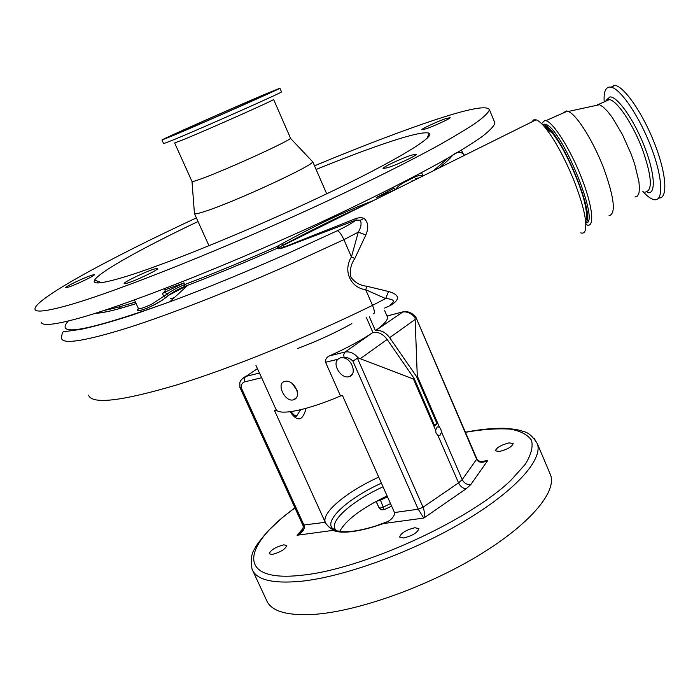 <?xml version="1.0" encoding="UTF-8"?>
<svg xmlns="http://www.w3.org/2000/svg" width="700" height="700" viewBox="0 0 700 700"><rect width="100%" height="100%" fill="white"/><g stroke="black" fill="none" stroke-linecap="round" stroke-linejoin="round"><path stroke-width="1.05" d="M121.126 306.338L118.116 308.971M272.099 554.461C280.411 552.265 285.303 549.281 286.79 545.51L283.824 544.836C275.555 547.032 270.672 550.016 269.194 553.779L272.099 554.461M499.494 451.483C507.491 449.383 512.059 446.731 513.196 443.529L509.031 442.881C501.077 444.981 496.528 447.632 495.39 450.817L499.494 451.483M403.533 537.994C412.449 535.78 417.559 532.665 418.88 528.649L414.925 527.721C406.061 529.944 400.969 533.05 399.656 537.066L403.533 537.994M377.046 525.49L384.029 522.926C389.611 521.325 393.199 518.219 394.791 513.616L394.476 512.549L418.206 509.198L423.045 507.229C424.594 511.298 424.839 514.911 423.771 518.079L418.206 509.198L352.896 361.113C350.061 358.304 347.165 357.175 344.207 357.744L343.674 354.909L344.715 352.275L372.934 332.474C378.175 331.581 382.909 333.909 387.152 339.465L414.137 378.473L434.683 425.801L437.071 423.832L434.079 424.401M366.502 317.817L372.908 332.483C361.629 340.104 347.217 347.882 329.674 355.81L344.986 352.047C349.711 351.207 354.191 353.194 358.435 358.015L357.438 358.216L423.045 507.229L458.552 482.886C460.495 486.614 463.05 488.565 466.209 488.74L423.771 518.079L383.442 523.548L374.447 526.339M437.071 423.832L416.579 376.591L417.279 376.058L415.074 317.599C411.014 313.031 406.656 311.203 402.001 312.113L387.012 316.033M369.311 316.697L375.454 330.706C380.695 329.805 385.429 332.132 389.655 337.671L416.579 376.591M435.671 430.22L436.039 433.151L437.815 435.164L440.002 435.374L441.56 432.031L440.799 429.188L439.425 427.105L437.211 426.895L435.671 430.22L413.429 379.015L414.137 378.473M284.76 381.483C293.869 378.613 302.838 397.18 293.51 399.787L293.064 399.91C284.804 402.027 276.089 383.39 284.454 381.57L284.76 381.483M306.084 408.293C302.724 421.146 297.404 422.293 290.124 411.723L290.115 411.705M482.125 461.773L487.751 460.495C482.484 463.146 478.809 462.805 476.709 459.489L415.599 316.627M415.319 316.942L415.074 317.599M255.946 365.418L261.634 377.746L244.825 381.815C242.349 382.559 241.159 384.554 241.246 387.783L304.062 525.332C305.078 529.113 302.741 532.42 297.054 535.255L301.945 530.758M241.246 387.783L239.776 387.047M343.761 357.849L340.541 357.779L337.899 359.266C332.036 364.473 341.162 378.998 348.863 376.714L349.317 376.591C356.983 374.719 352.476 359.415 343.761 357.849L344.207 357.744M337.899 359.266L325.544 362.259C325.22 359.266 326.602 357.123 329.674 355.81M352.896 361.113L357.438 358.216M302.129 530.451L299.259 533.706C302.697 530.075 303.887 527.205 302.811 525.105L325.264 522.331L325.719 523.329C328.519 527.135 331.214 529.279 333.795 529.751L333.209 530.355L297.054 535.255L302.925 528.605M381.421 483.166C344.785 499.713 319.314 524.799 336 530.329L333.795 529.751M338.922 531.116L333.209 530.355C337.277 532.271 343.761 532.665 352.669 531.519C361.69 530.294 371.945 527.634 383.442 523.548L384.029 522.926M480.734 461.641L487.751 460.495L470.794 484.575C467.058 484.934 464.196 483.28 462.201 479.623L441.56 432.031M387.485 496.825L380.485 500.202L384.186 509.679L381.168 509.793L379.05 507.798L380.415 508.043L383.512 506.992L390.504 503.615M387.091 495.941C361.944 508.016 346.132 519.829 339.684 531.379M325.544 362.259L340.533 395.981L342.493 395.553L394.476 512.549M378.735 477.129C346.902 491.627 321.405 512.558 325.273 522.349L274.488 410.436L276.281 410.043L261.634 377.746M340.533 395.981C324.301 402.85 310.047 407.645 297.771 410.349C285.845 412.834 278.688 412.729 276.281 410.043M387.188 316.435L387.433 317.012C388.098 319.83 384.099 324.398 375.428 330.715M351.855 323.627C334.985 332.99 316.864 341.303 297.5 348.556M439.425 427.105L417.279 376.058M485.923 461.142C485.319 462.359 477.698 461.877 476.884 458.903L462.201 479.623L458.552 482.886L437.815 435.164M358.435 358.015L413.429 379.015M549.649 472.824L550.681 475.282C556.596 492.424 529.296 524.86 478.153 555.73C427.131 586.582 359.31 610.776 315.963 614.233C287.473 616.157 270.961 611.433 266.438 600.058L252.858 570.911M134.435 299.959L138.25 308.166C139.396 309.33 144.112 307.869 152.416 303.791L166.609 294.402C171.675 290.64 177.739 287.35 184.791 284.541C214.165 273.315 244.947 260.61 277.139 246.426L282.441 243.513C314.921 225.662 345.319 211.312 373.642 200.454M282.38 243.547L283.176 245.105C310.835 230.466 337.102 217.508 361.979 206.246C336.98 217.612 310.713 230.562 283.176 245.114L277.83 248.027C245.805 262.124 215.801 274.531 187.819 285.25L168.499 295.382L165.769 297.596C156.433 305.428 131.889 315.149 138.373 308.543M278.162 245.884L278.941 247.704C279.134 248.404 280.884 248.168 284.191 246.986L356.598 218.242L360.955 217.49L364.009 218.365C368.261 222.162 368.874 227.693 365.846 234.964L354.812 258.493C350.822 264.416 349.51 270.629 350.892 277.113C354.743 282.494 360.08 285.539 366.896 286.256L388.561 291.498C399.648 294.735 400.374 299.346 390.731 305.314L384.606 308.079M277.139 246.426L277.83 248.027C277.533 249.2 279.58 249.007 283.973 247.468L283.299 245.324L536.043 119.814C538.457 120.558 541.529 123.183 545.256 127.697C554.803 139.781 564.226 157.054 573.528 179.515C583.039 203.849 587.02 220.561 585.462 229.661C584.71 232.61 583.126 233.678 580.72 232.855M104.265 310.406C112.779 308.761 123.156 305.961 135.398 302.033M95.996 313.075C108.999 312.156 117.661 309.129 136.133 303.608C116.218 309.951 102.62 313.18 95.349 313.285M433.44 170.756L448.298 157.894M452.48 155.479C449.733 158.909 445.104 163.153 438.594 168.201M395.649 189.359C397.539 186.296 402.132 183.102 409.439 179.76C416.902 175.63 421.409 174.361 422.957 175.963L421.584 172.638M88.541 395.168C91.98 404.652 121.266 401.275 176.418 385.026C230.921 368.279 306.906 337.531 372.505 305.349L385.639 298.559L365.715 289.756C350.376 287.709 342.79 270.672 351.426 256.935L358.304 232.138C361.104 227.299 361.769 223.344 360.29 220.273L356.116 220.036L283.973 247.468M68.285 321.002C53.961 337.426 87.771 331.039 169.706 301.858C206.01 288.391 245.376 272.256 287.814 253.444L337.418 230.703C345.398 226.905 351.601 223.37 356.046 220.089L355.906 218.496M356.046 220.089L360.29 220.273L364.009 218.365M337.418 230.703C339.369 231.551 341.53 234.535 343.901 239.654L358.304 232.138L365.846 234.964M187.819 285.25L169.706 301.858L132.431 315.017C110.941 321.904 93.712 326.699 80.736 329.385L65.459 331.511C63.149 330.488 61.836 332.815 61.53 338.485C63.236 344.549 85.251 341.031 127.575 327.924C169.873 314.449 231.245 290.517 292.39 263.34L343.901 239.654L351.426 256.935L354.812 258.493M373.616 313.757C374.92 313.162 374.544 310.354 372.505 305.349L365.715 289.756L366.896 286.256M390.145 304.911C395.605 301.262 394.109 299.145 385.639 298.559L388.561 291.498M390.276 304.85L390.731 305.314M394.021 188.195L376.206 197.566L395.692 189.508M416.045 178.482L419.213 177.826M531.93 121.852L533.566 119.901L536.043 119.814M544.372 126.376C546.464 127.006 549.124 129.255 552.352 133.14C560.455 143.36 568.409 157.903 576.205 176.768C584.194 197.225 587.528 211.365 586.215 219.188M165.331 290.964L162.418 293.466L184.03 282.87L164.859 289.94M463.173 153.729L464.231 155.47M426.029 128.8C434.28 126.044 450.782 118.388 450.144 117.626L445.734 118.633C437.412 121.441 421.225 128.957 421.785 129.754L426.029 128.8M67.786 287.332C74.454 285.425 95.305 275.52 94.351 274.733L92.199 275.065C85.426 277.051 64.925 286.781 65.756 287.63L67.786 287.332M126.919 283.255C135.144 281.024 158.742 269.71 157.631 268.555L154.7 268.914C146.352 271.25 123.218 282.328 124.163 283.57L126.919 283.255M387.73 167.676C397.285 164.701 417.191 155.347 416.377 154.227L411.486 155.129C401.835 158.191 382.358 167.344 383.058 168.508L387.73 167.676M194.425 213.325L194.451 213.631C194.994 214.296 198.87 213.43 206.062 211.032C236.154 201.259 314.352 164.99 312.637 161.752L312.139 161.219M174.641 142.992L192.001 181.484C192.447 181.808 195.641 180.88 201.591 178.692C226.362 169.759 291.016 140.298 290.439 138.276L290.447 138.031M174.624 142.957L183.925 139.431C208.95 129.176 275.66 99.453 273.621 99.496L290.5 138.136M161.989 139.991L172.804 135.695C202.335 123.314 282.363 87.832 279.904 88.226L266.726 93.529C235.585 106.663 161.403 139.554 161.989 139.991L163.643 143.657L174.492 139.449C204.076 127.199 284.025 91.665 281.514 91.919L281.496 91.875M175.341 134.549C204.418 122.369 282.564 87.684 276.841 89.53L264.434 94.553C235.786 106.645 167.702 136.798 165.2 138.53L175.341 134.549M261.546 95.848C233.257 107.782 165.165 137.996 168.884 136.999L178.518 133.123C203.822 122.518 271.95 92.348 272.912 91.332L261.546 95.848M198.03 221.515C143.159 247.599 99.12 271.967 94.614 280.105C92.12 284.541 101.159 283.771 121.739 277.786C161.481 266.14 249.043 230.615 321.536 196.263C394.214 161.866 435.995 136.526 429.188 133.236C424.672 131.46 409.132 135.126 382.559 144.226C363.352 150.841 341.197 159.25 316.094 169.452M41.204 322.158C41.904 325.946 53.008 325.027 74.515 319.401C123.707 306.556 237.676 261.564 336.709 214.891C378.604 195.002 413.726 177.179 442.067 161.438C459.016 151.716 472.404 143.404 482.221 136.509C489.948 130.48 494.183 125.974 494.909 122.999L494.419 121.826M196.385 217.893C109.392 258.335 33.565 299.565 35 309.181C35.525 312.611 46.48 311.342 67.865 305.375C116.778 291.725 230.764 246.207 330.111 199.719C372.146 179.935 407.426 162.295 435.942 146.816C453.014 137.287 466.506 129.185 476.438 122.509C484.278 116.707 488.617 112.438 489.44 109.699C486.736 104.676 463.776 109.699 420.56 124.775C389.567 135.607 354.226 149.293 314.519 165.812M295.067 415.949L296.984 415.415L300.659 409.692M292.285 383.547L297.185 390.679M585.594 220.841C594.072 211.627 559.029 130.112 545.003 126.604M658.753 197.977C667.949 198.984 666.689 174.825 655.008 144.602C643.449 114.406 624.733 86.993 615.125 85.365L613.585 85.234M642.67 191.222C647.08 196.166 650.869 198.975 654.028 199.657L654.045 199.657C663.74 201.898 662.961 178.264 651.306 147.656C639.782 117.066 620.742 88.821 611.082 87.159L609.56 87.027C605.465 87.483 603.671 92.234 604.17 101.281M609.017 215.722C616.184 213.92 614.39 198.013 603.628 168.009C593.11 140.744 576.791 114.844 568.365 111.449L566.23 110.933L563.159 113.032M585.865 224.507L587.125 225.032C594.886 227.623 592.69 206.133 581.543 177.791C570.491 149.468 553.709 122.78 545.991 120.654L544.819 120.435L541.564 123.62M585.961 222.722C596.137 215.206 558.276 126.884 543.97 124.959L542.903 124.758M585.944 223.002C600.766 223.711 561.129 126.726 545.414 124.32L544.346 124.119M634.996 197.006L637.438 196.079L638.96 193.121L639.459 188.213L638.907 181.554L634.707 164.194L631.242 154.306L622.37 134.444L612.404 117.653L607.609 111.431L603.234 107.047L599.48 104.685L597.45 104.265M375.454 330.706L403.121 311.797M387.004 316.006L402.071 312.069C406.884 310.765 411.399 312.296 415.625 316.654L476.866 458.841M302.794 525.07L239.829 387.24M242.498 378.368L245.42 376.521L259.42 373.074M244.825 381.815L244.344 379.155L245.184 376.906L257.416 368.655M389.655 337.671L415.039 319.524M470.794 484.575L466.209 488.74M380.126 499.327L380.485 500.202L376.408 501.27M376.075 501.454L379.05 507.798L376.189 501.392M294.971 507.938C241.824 545.913 235.926 582.715 301.648 575.251C362.25 569.406 469.061 520.8 510.904 480.287L525.21 464.354C531.151 454.755 533.242 446.714 531.492 440.213C527.678 434.726 520.678 431.043 510.51 429.161C498.829 428.304 485.039 429.144 469.131 431.681L465.465 432.381M534.371 438.699L537.442 443.914C542.876 459.944 514.946 491.286 463.356 521.789C411.889 552.282 343.91 576.914 300.799 581.306C272.475 583.861 256.226 579.827 252.053 569.188C250.513 559.913 251.44 553.061 254.835 548.642C255.185 546.814 259.473 541.03 267.689 531.309L281.374 518.438L294.901 507.789M383.031 486.806C353.973 500.089 330.977 519.321 334.688 528.36L335.869 530.267M360.474 358.549L387.152 339.465M283.176 245.105L278.259 247.835L283.176 245.105M184.03 282.87L184.817 286.387L187.644 285.32M165.349 291.681L166.609 294.402L168.499 295.382L165.769 297.596L163.87 296.616L162.418 293.466M416.036 179.401L415.721 178.666M170.433 298.734L174.239 297.71M647.745 192.666C656.154 194.539 654.929 173.04 644.385 146.344C633.955 119.656 617.444 96.329 609.901 96.915L606.034 100.38M645.015 192.106C652.872 191.17 651.989 176.855 642.372 149.153C632.87 124.11 617.356 100.966 609.49 99.54L608.352 99.426M293.51 399.787L296.056 397.976M245.42 376.521C237.484 381.955 240.581 383.189 239.785 387.118M338.188 530.994L337.759 530.959C341.399 531.947 346.544 532.017 353.203 531.178C361.217 530.119 370.335 527.852 380.572 524.387L379.75 524.554M325.605 523.093C328.851 527.476 332.316 529.891 336 530.329L334.058 528.666L334.688 528.36L335.449 530.049M485.879 461.151L482.064 461.773M384.326 509.609L391.606 506.1M550.681 475.282L537.442 443.914C532.98 436.546 528.281 432.399 523.364 431.489C521.404 430.894 518.928 429.301 503.886 428.26C493.806 428.129 482.335 429.188 469.481 431.454L465.404 432.233M384.659 310.616L387.433 317.012M349.317 376.591L352.074 374.596M184.817 286.387C178.159 289.109 172.716 292.101 168.49 295.382M138.285 308.254L137.847 310.354C137.034 311.395 140.07 310.686 146.965 308.236C156.371 303.852 162.636 300.309 165.76 297.596M412.352 181.23L412.011 180.416M552.352 133.14L545.256 127.697M394.45 189.201L393.584 187.171M452.716 155.173C459.366 149.205 464.546 154.438 464.231 155.207L464.319 155.426M98.192 282.94L97.344 281.12M209.002 245.77L194.477 213.666M192.001 181.484L194.451 213.631M427.175 138.232L429.188 133.236M494.909 122.999L489.44 109.699M101.483 282.66L94.614 280.105M281.514 91.919L279.904 88.226M290.439 138.276L312.637 161.752M326.699 193.812L312.672 161.577M462.875 153.466L461.484 150.124M165.366 291.043L164.334 288.794M294.84 415.87L296.984 415.415C297.124 417.664 295.111 416.386 290.929 411.591M438.856 435.575L440.002 435.374M598.553 104.396L609.49 99.54L608.904 99.085L606.288 100.345M545.414 124.32L543.97 124.959M567.464 111.116L545.991 120.654M599.48 104.685L568.365 111.449M615.125 85.365L611.082 87.159"/></g></svg>
